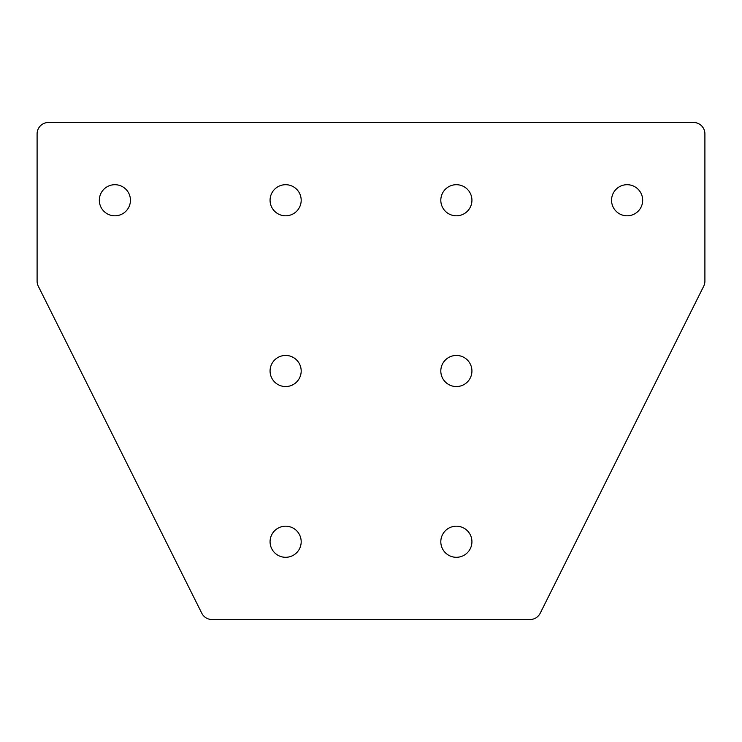 <?xml version="1.0" encoding="UTF-8"?>
<svg xmlns="http://www.w3.org/2000/svg" width="742" height="742" viewBox="0 0 742 742"><rect width="100%" height="100%" fill="white"/><g stroke="black" fill="none" stroke-linecap="round" stroke-linejoin="round"><path stroke-width="1.11" d="M285.624 557.298A15.554 15.554 0 0 1 270.069 541.743A15.554 15.554 0 0 1 285.624 526.189A15.554 15.554 0 0 1 301.187 541.743A15.554 15.554 0 0 1 285.624 557.298M285.624 386.554A15.554 15.554 0 0 1 270.069 371A15.554 15.554 0 0 1 285.624 355.446A15.554 15.554 0 0 1 301.187 371A15.554 15.554 0 0 1 285.624 386.554M114.88 215.811A15.554 15.554 0 0 1 99.326 200.257A15.554 15.554 0 0 1 114.88 184.702A15.554 15.554 0 0 1 130.444 200.257A15.554 15.554 0 0 1 114.88 215.811M285.624 215.811A15.554 15.554 0 0 1 270.069 200.257A15.554 15.554 0 0 1 285.624 184.702A15.554 15.554 0 0 1 301.187 200.257A15.554 15.554 0 0 1 285.624 215.811M456.376 526.189A15.554 15.554 0 0 0 440.813 541.743A15.554 15.554 0 0 0 456.376 557.298A15.554 15.554 0 0 0 471.931 541.743A15.554 15.554 0 0 0 456.376 526.189M456.376 355.446A15.554 15.554 0 0 0 440.813 371A15.554 15.554 0 0 0 456.376 386.554A15.554 15.554 0 0 0 471.931 371A15.554 15.554 0 0 0 456.376 355.446M627.12 184.702A15.554 15.554 0 0 0 611.556 200.257A15.554 15.554 0 0 0 627.12 215.811A15.554 15.554 0 0 0 642.674 200.257A15.554 15.554 0 0 0 627.12 184.702M456.376 184.702A15.554 15.554 0 0 0 440.813 200.257A15.554 15.554 0 0 0 456.376 215.811A15.554 15.554 0 0 0 471.931 200.257A15.554 15.554 0 0 0 456.376 184.702M704.9 281.153L704.9 133.857A11.38 11.38 0 0 0 693.52 122.476L48.48 122.476A11.38 11.38 0 0 0 37.1 133.857L37.1 281.153A11.38 11.38 0 0 0 38.306 286.236L201.796 613.235A11.38 11.38 0 0 0 211.98 619.524L530.02 619.524A11.38 11.38 0 0 0 540.204 613.235L703.694 286.236A11.38 11.38 0 0 0 704.9 281.153"/></g></svg>
